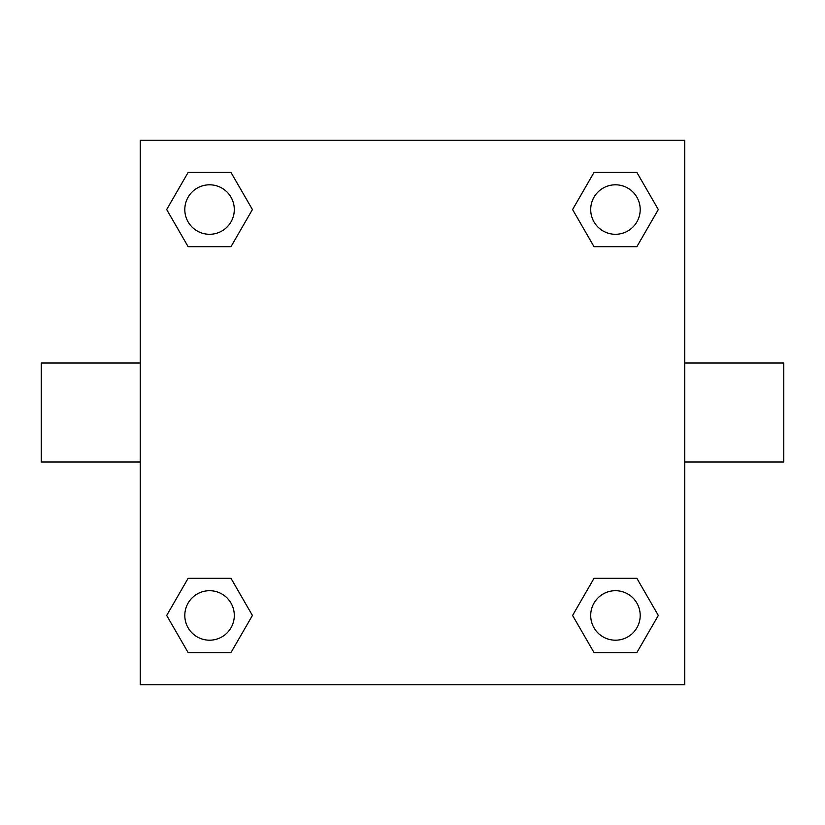 <?xml version="1.0" encoding="UTF-8"?>
<svg xmlns="http://www.w3.org/2000/svg" width="825" height="825" viewBox="0 0 825 825"><rect width="100%" height="100%" fill="white"/><g stroke="black" fill="none" stroke-linecap="round" stroke-linejoin="round"><path stroke-width="1.24" d="M230.979 246.675L188.121 246.675L166.681 209.55L188.121 172.425L230.979 172.425L252.419 209.55L230.979 246.675L188.121 246.675L212.407 246.675M212.407 578.325L230.979 578.325L252.419 615.45L230.979 652.575L188.121 652.575L166.681 615.45L188.121 578.325L230.979 578.325M612.593 246.675L594.021 246.675L572.581 209.55L594.021 172.425L636.879 172.425L658.319 209.55L636.879 246.675L594.021 246.675M594.021 578.325L636.879 578.325L658.319 615.45L636.879 652.575L594.021 652.575L572.581 615.45L594.021 578.325L636.879 578.325L612.593 578.325M684.75 462L783.75 462L783.75 363L684.75 363M140.25 363L41.25 363L41.25 462L140.25 462M140.25 140.25L684.75 140.25L684.75 684.75L140.25 684.75L140.25 140.25M636.879 652.575L594.021 652.575L636.879 652.575M640.2 615.45A24.75 24.75 0 0 0 603.075 594.021A24.75 24.75 0 0 0 603.075 636.879A24.75 24.75 0 0 0 640.2 615.45M230.979 652.575L188.121 652.575L230.979 652.575M234.3 615.45A24.75 24.75 0 0 0 197.175 594.021A24.75 24.75 0 0 0 197.175 636.879A24.75 24.75 0 0 0 234.3 615.45M594.021 172.425L636.879 172.425L594.021 172.425M640.2 209.55A24.75 24.75 0 0 0 603.075 188.121A24.75 24.75 0 0 0 603.075 230.979A24.75 24.75 0 0 0 640.2 209.55M188.121 172.425L230.979 172.425L188.121 172.425M234.3 209.55A24.75 24.75 0 0 0 197.175 188.121A24.75 24.75 0 0 0 197.175 230.979A24.75 24.75 0 0 0 234.3 209.55"/></g></svg>
